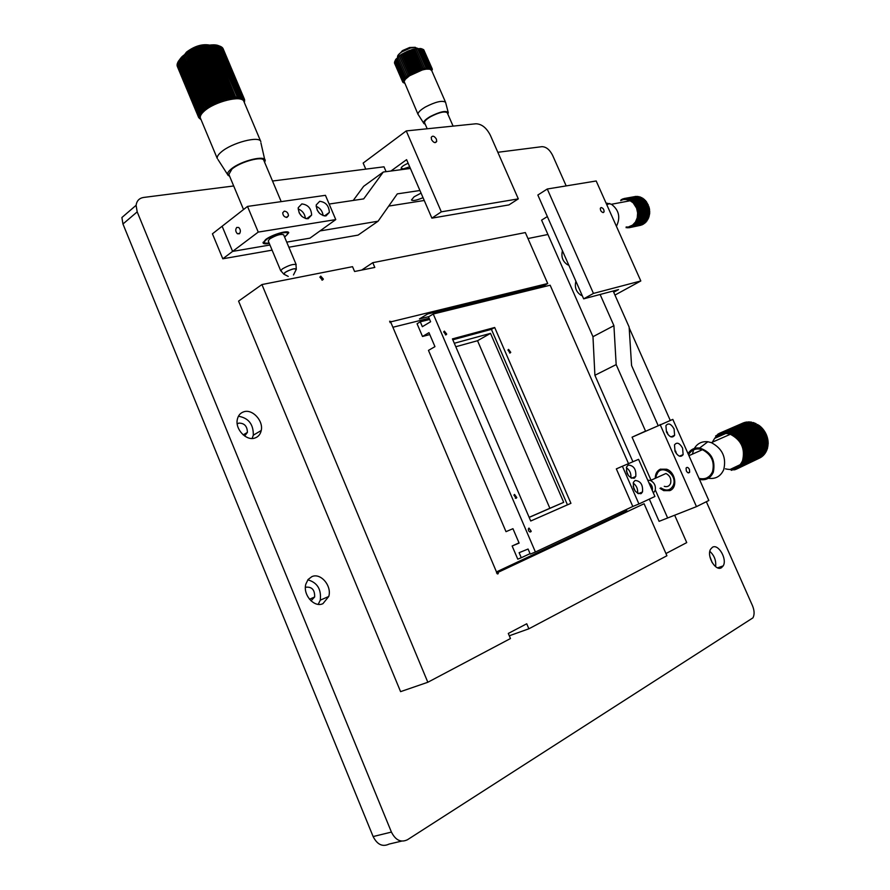 <?xml version="1.0" encoding="UTF-8"?>
<svg xmlns="http://www.w3.org/2000/svg" width="890" height="890" viewBox="0 0 890 890"><rect width="100%" height="100%" fill="white"/><g stroke="black" fill="none" stroke-linecap="round" stroke-linejoin="round"><path stroke-width="1.33" d="M712.2 562.691L709.875 556.517M310.999 600.828L314.648 596.979C314.86 590.014 312.045 586.755 306.204 587.178L305.392 587.623M244.65 436.022L247.409 432.384C247.242 426.165 244.361 423.073 238.776 423.117L237.207 423.929M721.467 567.709L723.203 565.873C727.453 559.187 718.33 543.445 712.423 547.283L710.587 549.219C706.371 555.961 715.649 571.703 721.467 567.709M715.605 566.663C716.283 560.622 714.359 555.516 709.831 551.355M254.774 438.069C258.233 436.912 260.381 434.387 261.237 430.493C263.551 420.87 252.526 408.866 243.938 411.747C240.345 412.882 238.131 415.497 237.285 419.591C235.105 429.303 246.363 441.128 254.774 438.069M252.115 438.47L253.305 435.188C253.517 424.296 248.555 417.977 238.431 416.231M322.959 603.643L328.744 596.478C332.092 585.92 320.667 572.459 311.845 576.653L308.085 579.501L305.837 584.129C302.645 594.798 314.315 608.037 322.959 603.643M318.242 604.332L320.278 600.16C321.479 589.314 317.329 582.538 307.829 579.835M233.692 185.965L143.579 197.458C139.229 198.192 136.737 200.806 136.103 205.301L137.194 211.864L391.422 832.083C395.594 840.294 400.934 842.841 407.464 839.737L752.962 617.838C754.609 614.59 754.453 610.529 752.484 605.69L706.348 501.726M137.194 211.864L122.954 224.002L373.132 836.556L391.422 832.083M670.259 420.414L629.185 327.865M566.185 185.91L552.612 155.338C549.686 149.642 546.126 146.75 541.943 146.672L497.833 152.29M386.093 171.648L384.002 166.808L272.518 181.026M122.954 224.002L121.908 217.516L136.103 205.301M401.657 841.106L389.086 844.076C382.555 847.158 377.249 844.655 373.132 836.556M529.027 557.285L532.22 555.85L529.027 557.285M601.095 207.537L600.338 208.26C600.316 210.663 601.317 212.087 603.331 212.554L604.076 211.842C604.11 209.439 603.109 208.004 601.095 207.537M496.498 572.971L498.244 572.27L497.922 573.917L496.464 571.892L391.133 323.115L389.598 321.245L391.533 321.679L547.717 283.521L525.345 232.568L372.776 262.684L374.801 267.434L354.587 271.495L352.529 266.677L261.927 284.555L427.834 682.263L510.459 638.542L508.29 633.446L526.735 623.779L528.871 628.796L666.922 555.749L644.093 503.74L498.244 572.27M320.778 276.145L319.855 277.146L322.447 280.105L323.37 279.115L320.778 276.145M547.928 234.493L527.97 238.542M392.902 327.253L429.114 318.253M644.093 503.74L543.067 550.988L534.1 554.615L626.916 510.749L496.453 571.925M665.954 553.536L686.735 542.6L674.665 515.21M361.707 270.059L372.776 262.684M427.834 682.263L400.589 691.641L238.576 301.109L261.927 284.555M640.811 280.962L596.189 180.982L547.272 189.003L593.452 293.422L640.811 280.962L614.957 295.079M509.291 635.783L528.871 628.796M593.452 293.422L583.662 298.851L618.539 289.584L613.688 292.243M547.272 189.003L537.849 195.032L583.662 298.851M391.533 321.679L390.009 322.614M547.717 283.521L544.669 285.278L427.656 313.97L419.424 318.954L428.936 316.595M536.003 288.694L535.491 287.526M530.64 531.931L531.23 531.252L528.983 528.07L528.393 528.749C528.248 530.841 529.005 531.897 530.64 531.931M516.178 498.278L516.79 497.577L514.531 494.44L513.919 495.14L516.178 498.278M445.99 334.874L446.702 334.106L444.377 331.136L443.665 331.903L445.99 334.874M510.137 352.996L510.749 352.34L508.568 349.381L507.956 350.037L510.137 352.996M530.718 521.006L570.935 503.328L494.695 327.487L452.42 338.89L530.718 521.006L567.442 504.819L491.414 329.356L452.81 339.791M529.172 517.402L563.693 502.338L490.512 333.372L454.301 343.273M628.518 463.634L550.154 285.212L433.241 314.003L535.413 552.011L530.262 554.103L528.082 549.03L519.115 552.701L521.273 557.741L517.769 559.165L512.139 545.993L519.026 542.878M535.413 552.011L632.801 506.477L616.336 468.885L622.388 466.249L638.931 503.974L632.801 506.477M433.241 314.003L428.513 316.851L430.615 321.746L422.361 326.686L420.269 321.813L417.065 323.749L422.516 336.476L428.969 332.66L434.954 346.644L428.468 350.393L506.01 531.664L512.952 528.693L519.115 543.089L512.139 545.993M420.269 321.813L429.636 319.477M429.792 334.573L422.516 336.476M521.273 557.741L530.062 553.636M641.556 493.305L641.201 492.504M634.77 477.852L634.414 477.04M529.138 517.324L549.875 508.279L477.53 340.725L455.791 346.733M491.414 329.356L494.695 327.487M567.442 504.819L570.935 503.328M477.53 340.725L490.512 333.372M549.875 508.279L563.693 502.338M423.028 197.669C416.698 200.328 412.849 201.095 411.458 199.994L414.084 196.812L421.059 193.119M335.764 219.596L325.451 195.322L247.509 206.424L258.245 232.09L335.764 219.596L309.943 238.153L286.725 242.136L309.943 238.153L320 230.933L378.083 221.21L397.307 193.875L419.924 190.505M378.083 221.21L358.091 235.105L288.872 247.231M388.73 206.08L424.252 200.484M410.401 168.466L383.29 172.026L363.654 186.321L353.241 200.45M383.29 172.026L363.699 198.882L329.155 204.044M247.509 206.424L222.133 226.238L232.602 251.403L269.937 245.006L232.602 251.403L222.133 226.238L212.432 233.814L222.8 258.79L272.095 250.157M258.245 232.09L222.8 258.79M632.912 461.754L594.898 375.28L616.169 364.6L613.922 325.662L600.116 294.479M594.898 375.28L592.974 336.709L613.922 325.662M575.897 281.251C574.406 287.381 576.153 292.065 581.114 295.324L582.316 295.803M562.436 250.758C560.989 256.81 562.658 261.449 567.453 264.686L568.832 265.242M592.974 336.709L541.598 220.142L547.35 216.57M613.154 291.019L629.13 327.019L631.566 365.523L658.088 425.42M649.333 499.112L659.101 521.34L667.645 517.98L655.507 490.412L667.645 517.98L696.47 506.632L708.829 500.492L672.818 419.39L632.067 437.19L645.539 431.094L616.169 364.6M651.024 480.233L632.067 437.19L651.024 480.233M436.389 139.118C434.309 135.948 432.596 135.369 431.238 137.383L431.55 139.663C433.63 142.823 435.344 143.412 436.701 141.41L436.389 139.118M409.7 166.842L403.426 168.833L401.123 168.433C401.101 167.053 403.437 165.317 408.143 163.248M441.318 211.831L518.314 198.87L490.357 135.291C486.519 127.815 481.724 123.977 475.95 123.777L406.252 130.919L441.318 211.831L431.884 218.15L406.597 159.666L390.944 171.013M365.768 169.133L363.165 163.059L406.252 130.919M518.314 198.87L508.969 204.9L431.884 218.15M689.427 469.419C688.181 467.283 687.069 466.838 686.09 468.096L686.301 470.843C687.558 472.979 688.671 473.424 689.65 472.178L689.427 469.419M674.075 428.913C671.004 423.707 668.279 422.639 665.909 425.709L666.465 432.051C669.547 437.246 672.261 438.325 674.62 435.288L674.075 428.913M682.597 448.104C679.56 442.942 676.856 441.874 674.486 444.911L675.032 451.386C678.069 456.548 680.772 457.616 683.131 454.612L682.597 448.104M659.98 488.343L663.74 490.635L669.781 490.635C677.913 487.876 675.621 472.167 666.643 469.23L660.324 469.197C656.965 470.832 655.285 473.88 655.274 478.319M660.102 424.508L696.47 506.632M676.489 453.822L675.666 451.097M667.99 434.576L667.2 431.984M236.74 227.44C235.238 229.52 235.461 231.623 237.396 233.747L239.377 233.781C240.879 231.712 240.667 229.609 238.731 227.473L236.74 227.44M286.925 217.416L288.46 215.792C288.271 212.977 286.88 211.431 284.277 211.141L282.731 212.777C282.931 215.591 284.333 217.138 286.925 217.416M319.644 213.466L317.229 210.207M301.933 216.493L299.118 212.755M325.918 215.959L329.345 212.41C328.989 205.79 325.773 202.086 319.71 201.307L316.228 204.911C316.64 211.564 319.877 215.246 325.918 215.959M323.103 215.647C322.558 211.23 320.233 208.104 316.139 206.28M308.096 218.762L311.634 215.057C311.244 208.382 307.962 204.667 301.821 203.921L298.217 207.693C298.673 214.39 301.966 218.083 308.096 218.762M305.404 218.517C304.881 213.9 302.455 210.685 298.139 208.883M269.258 243.37C265.576 244.105 263.518 243.949 263.062 242.926L265.587 239.588C272.006 234.571 288.416 229.754 288.761 232.735L284.644 237.174M635.215 491.091L633.157 486.274M634.181 489.411L633.658 488.176M628.473 475.672L626.371 470.877M627.428 474.003L626.894 472.768M634.125 478.242L635.76 476.462C636.317 469.386 633.836 465.57 628.318 465.025L626.638 466.849C626.126 473.958 628.629 477.763 634.125 478.242M630.832 477.841C631.288 473.614 629.808 470.232 626.382 467.684M640.911 493.705L642.502 491.959C643.103 484.805 640.633 480.967 635.093 480.455L633.457 482.247C632.901 489.433 635.393 493.249 640.911 493.705M637.563 493.294C638.052 489.066 636.595 485.662 633.191 483.07M638.931 503.974L654.918 496.486L638.575 459.34L622.388 466.249M296.348 269.436C295.347 267.912 291.542 268.925 284.945 272.485L284.066 274.376M296.192 264.653C293.455 263.796 288.838 265.22 282.33 268.925L280.762 270.827L268.257 240.99M296.17 264.597L283.643 234.793C280.828 233.759 276.2 235.127 269.748 238.898L268.224 240.901M284.477 236.785L285.134 236.328C294.69 229.62 275.266 232.78 266.633 239.421C262.962 242.481 263.785 243.671 269.091 242.981M287.492 233.291L288.215 232.168M281.195 201.63L263.874 160.512C263.073 155.672 240.434 161.691 231.934 169.089L228.864 174.418M264.608 162.269L265.075 161.09C267.267 154.382 240.901 160.545 230.988 169.2C227.695 171.981 226.761 174.062 228.174 175.43L229.576 176.142M260.837 141.677C259.758 135.447 231.589 142.745 221.143 152.101C218.106 154.704 216.815 156.84 217.282 158.52L200.55 118.448M260.759 141.477L243.871 101.438C242.558 94.685 214.312 101.549 204.066 111.272C201.084 113.976 199.861 116.245 200.384 118.07M244.55 101.527L244.294 102.439M244.639 100.781L244.35 101.883L243.259 99.302M244.617 100.092L244.327 101.304L243.671 99.758M244.483 99.435L243.982 100.259M222.967 48.516L244.583 99.591L243.971 100.281L243.715 99.68M222.522 47.926L244.305 99.09L243.626 99.825L243.348 99.157M221.988 47.393L243.916 98.645L243.181 99.413L242.881 98.679M221.343 46.914L243.426 98.234L242.647 99.046L242.303 98.245M220.598 46.491L242.825 97.867L242.002 98.734L241.635 97.867M232.835 97.132L232.323 98.289L210.018 45.312L211.141 45.579L232.835 97.132L211.397 45.19L212.543 45.468L234.226 96.977L212.71 45.112L213.878 45.412L235.55 96.877L213.967 45.101L215.158 45.423L237.218 96.832L215.146 45.145L216.348 45.49L237.997 96.843L216.259 45.245L217.471 45.613L239.099 96.921L217.282 45.401L218.506 45.791L240.111 97.043L218.228 45.613L219.452 46.024L241.034 97.233L219.085 45.88L220.564 46.436L242.124 97.566L241.257 98.467L240.856 97.533M241.034 97.233L240.422 98.256L240 97.255M240.111 97.043L239.499 98.1L239.043 97.021M239.099 96.921L238.487 98L237.997 96.843L237.396 97.945L236.929 96.832M236.807 96.832L236.228 97.956L235.772 96.865M235.55 96.877L234.982 98.011L234.537 96.943M234.226 96.977L233.681 98.123L233.247 97.077M231.889 97.266L230.911 98.523L230.41 97.511L229.453 98.79L228.363 97.933L227.951 99.124L226.794 98.3L226.427 99.502L225.203 98.723L224.881 99.925L223.59 99.202L223.312 100.392L221.966 99.713L221.744 100.915L220.887 100.081L220.175 101.471L218.718 100.882L218.606 102.061L217.661 101.304L217.06 102.695L216.059 101.961L215.536 103.362L214.501 102.662L214.045 104.052L212.966 103.385L212.599 104.775L211.486 104.141L211.186 105.51L209.573 105.176L209.84 106.277L208.215 105.977L208.538 107.045L206.925 106.778L207.314 107.835L205.701 107.601L183.93 55.503L182.94 56.738L204.566 108.424L183.307 56.448M205.724 107.579L206.157 108.625L204.945 108.135M204.644 108.358L205.089 109.414L203.51 109.236L181.894 57.149L180.959 58.44L202.542 110.06L181.26 58.15M203.643 109.136L204.088 110.204L202.853 109.782M218.929 45.857C211.965 42.208 189.692 48.928 181.46 57.238L178.334 61.343M202.731 109.893L203.187 110.994L201.952 110.594L180.381 58.996L180.959 58.44M204.611 110.805L181.905 57.594M182.239 57.305L182.94 56.738M206.113 107.323L184.063 55.892M184.464 55.603L185.265 55.047L206.925 106.778M207.348 106.511L185.265 55.047M185.687 54.768L186.544 54.223L208.215 105.977M208.672 105.699L186.544 54.223M186.989 53.945L187.879 53.411L209.573 105.176M210.051 104.909L187.879 53.411M188.357 53.133L189.292 52.61L210.986 104.397M211.486 104.141L189.292 52.61M189.781 52.354L190.749 51.843L212.454 103.641M212.966 103.385L191.261 51.598L190.749 51.843M191.261 51.598L192.251 51.108L213.978 102.906M214.501 102.662L192.774 50.864L192.251 51.108M192.774 50.864L193.797 50.396L215.525 102.194M216.059 101.961L194.332 50.163L193.797 50.396M194.332 50.163L195.377 49.729L217.115 101.516M217.661 101.304L195.922 49.506L195.377 49.729M195.922 49.506L196.979 49.095L218.718 100.882M219.263 100.67L197.524 48.894L196.979 49.095M197.524 48.894L198.604 48.505L220.342 100.281M220.887 100.081L199.149 48.316L198.604 48.505M199.149 48.316L200.228 47.96L221.966 99.713M222.522 99.535L200.773 47.782L200.228 47.96M200.773 47.782L201.852 47.459L223.59 99.202M224.135 99.035L202.397 47.304L201.852 47.459M202.397 47.304L203.465 47.014L225.203 98.723M225.749 98.579L204.01 46.87L203.465 47.014M204.01 46.87L205.067 46.614L226.794 98.3M227.339 98.167L205.067 46.614M205.601 46.491L206.636 46.269L228.363 97.933M228.897 97.811L206.636 46.269M207.17 46.169L208.182 45.98L229.898 97.611M230.41 97.511L208.182 45.98M208.694 45.902L209.684 45.757L231.4 97.344M209.128 45.145C200.817 44.956 193.074 47.693 185.921 53.356L184.864 54.479M209.551 45.09C202.208 43.755 194.521 46.091 186.499 52.098L184.519 54.724M293.478 274.954L296.337 269.258L293.934 268.78C287.559 270.605 284.221 272.429 283.932 274.22L288.249 276.412M232.768 97.277L233.458 98.924M205.902 107.456L206.647 109.236L205.89 107.468M205.512 110.071L204.767 108.269M204.489 110.905L203.721 109.07M203.543 111.751L202.753 109.871M202.697 112.607L202.341 111.762L200.895 111.662L179.346 60.131L180.214 58.785L201.952 110.594M201.941 113.464L201.541 112.507M201.296 114.343L200.829 113.23M200.773 115.255L200.217 113.942M200.395 116.245L199.716 114.621M200.962 119.438L200.317 119.049M199.338 115.989L200.662 119.16L199.683 118.593M199.338 116.623L200.217 118.748L199.16 118.092M177.321 66.427L198.67 117.536L199.649 117.791L199.416 117.224L199.883 118.292L198.737 117.547M177.132 65.827L198.548 117.18L177.188 65.693M177.054 65.193L198.448 116.601L177.143 64.948M177.088 64.514L198.47 115.989L177.232 64.18M177.232 63.802L198.604 115.344L177.422 63.39M177.488 63.056L198.837 114.665L177.722 62.567M177.855 62.278L199.193 113.953L177.855 62.278L178.434 61.165L199.838 112.952L178.156 61.755M178.912 60.676L200.439 112.185L178.912 60.676L179.346 60.131M201.151 111.395L179.591 59.841M234.148 97.155L234.838 98.801M235.45 97.077L236.15 98.734M236.696 97.043L237.408 98.734M237.875 97.066L238.609 98.801M238.976 97.132L239.744 98.946M239.989 97.255L240.801 99.179M241.323 98.367L241.813 99.524M223.045 48.561L244.494 99.424M222.7 48.015L244.183 98.935M222.255 47.515L243.76 98.501M221.71 47.07L243.237 98.1M221.054 46.669L242.603 97.766M220.297 46.325L241.869 97.466M201.185 111.406L201.652 112.54L200.439 112.185M200.595 112.229L201.04 113.286L199.838 112.952M200.105 113.03L200.517 114.02L199.338 113.698M199.727 113.809L200.105 114.721L198.948 114.421M199.449 114.554L199.805 115.4L198.67 115.11M199.282 115.266L199.605 116.056L198.503 115.778M199.215 115.956L199.516 116.668L198.448 116.401M199.26 116.601L199.527 117.246L198.503 116.99M263.095 242.269L264.419 242.57M243.582 100.882L242.748 98.89M242.781 100.069L242.136 98.523M242.013 99.624L241.424 98.2M241.19 99.291L240.623 97.933M240.289 99.057L239.733 97.711M239.321 98.879L238.754 97.533M238.275 98.779L237.697 97.399M237.152 98.723L236.562 97.322M235.961 98.734L235.349 97.277M234.715 98.801L234.081 97.288M233.414 98.924L232.746 97.333M230.911 98.523L208.594 45.501M229.453 98.79L207.136 45.735M227.951 99.124L205.623 46.035M226.427 99.502L204.099 46.38M224.881 99.925L202.542 46.781M223.312 100.392L200.973 47.237M221.744 100.915L199.405 47.726M220.175 101.471L197.836 48.271M218.606 102.061L196.278 48.861M217.06 102.695L194.732 49.484M215.536 103.362L193.219 50.14M214.045 104.052L191.739 50.841M212.599 104.775L190.293 51.564M211.186 105.51L188.903 52.31M209.84 106.277L187.556 53.089M208.538 107.045L186.277 53.878M207.314 107.835L185.064 54.679M202.375 111.773L201.897 110.649M200.25 117.269L199.438 115.311M200.372 116.323L199.649 114.61M200.651 115.511L199.961 113.876M201.051 114.732L200.372 113.108M201.574 113.953L200.884 112.318M202.186 113.175L201.485 111.506M202.898 112.385L202.186 110.672M203.71 111.595L202.965 109.815M205.59 110.015L204.834 108.224M611.73 215.792L609.127 209.962M616.425 226.316C620.708 217.471 619.04 210.118 611.452 204.266L606.023 203.009M628.896 226.716L629.019 227.74L630.387 227.451L628.896 226.716L632.59 225.092L635.493 221.977L637.251 217.739L637.629 212.921L636.573 208.138L633.191 202.853L629.586 200.361L625.581 199.494L626.827 198.348L626.938 199.594L628.273 198.548L638.953 196.579L639.565 197.135M637.507 196.379L626.827 198.348L638.008 196.757M634.881 202.531L634.214 203.999L635.938 203.832L635.126 205.279L636.84 205.245L635.916 206.658L637.629 206.814L636.573 208.138L638.252 208.416L637.084 209.695L638.72 210.151L637.429 211.297L639.02 211.864L637.629 212.921L639.142 213.622L637.663 214.557L639.098 215.369L637.54 216.17L638.875 217.127L637.251 217.739L638.497 218.751L636.817 219.24L637.93 220.353L648.532 218.172L649.711 213.222L649.344 208.06L645.506 200.495L634.859 202.508L645.528 200.517M645.005 200.584L644.349 199.349L633.702 201.363L644.349 199.349M643.793 199.46L643.092 198.381L632.445 200.372L643.125 198.403M642.48 198.492L641.768 197.591L631.099 199.571L641.801 197.602M641.056 197.714L640.377 196.979L629.708 198.96L640.411 196.99M636.406 196.579L625.381 198.348L636.072 196.379M634.748 196.623L623.979 198.548L622.944 199.872L622.6 198.96L621.676 200.339L621.242 199.583L620.675 200.651M637.93 220.353L636.228 220.664L637.218 221.833L647.82 219.63L648.009 218.273M646.963 220.965L636.361 223.179L646.986 220.942L647.241 219.752M636.361 223.179L634.637 223.156L635.382 224.38L645.984 222.155L646.307 221.098M635.382 224.38L633.669 224.202L634.27 225.426L644.872 223.19L645.239 222.311M634.27 225.426L632.59 225.092L633.09 226.283L644.026 223.379M643.67 224.058L633.057 226.294L631.422 225.815L631.789 226.961L642.68 224.269M642.413 224.725L631.789 226.961L630.187 226.36L630.398 227.462L641.212 224.981M635.916 203.81L646.552 201.774M635.938 203.832L646.574 201.808M647.486 203.232L636.851 205.267L647.464 203.198M637.618 206.78L648.243 204.722M637.629 206.814L648.254 204.756M638.252 208.416L648.866 206.346L638.264 208.449M638.72 210.118L649.333 208.026M638.72 210.151L649.344 208.06M639.02 211.864L649.622 209.751L639.02 211.898M638.987 196.59L628.273 198.548M622.6 198.96L623.812 198.737M621.276 199.571L622.299 199.382M626.104 227.695L627.105 227.506M628.996 227.751L627.572 226.894L627.584 227.829L628.718 227.584M637.941 220.331L648.543 218.139M637.24 221.799L647.842 219.596M635.404 224.358L646.006 222.133M634.292 225.404L644.905 223.167M630.431 227.451L641.056 225.203M638.486 218.784L649.088 216.604M638.497 218.751L649.099 216.57M638.875 217.127L649.477 214.968M638.886 217.082L649.489 214.924M649.711 213.222L639.098 215.369L649.7 213.266M639.142 213.622L649.756 211.486M639.142 213.656L649.756 211.531M633.725 201.385L633.191 202.853L634.859 202.508M632.467 200.395L632.067 201.863L633.702 201.363M628.307 198.559L628.273 199.883L629.708 198.96L629.586 200.361L631.099 199.571L630.854 201.029L632.445 200.372M625.403 198.348L625.581 199.494L624.246 199.583L625.381 198.348M623.979 198.548L624.246 199.583M627.55 227.829L626.226 226.872L626.137 227.707M637.218 221.833L635.493 221.977L636.383 223.156M637.663 214.557L649.455 212.187M637.629 212.921L649.422 210.574M637.54 216.17L649.322 213.778M637.251 217.739L649.044 215.336M636.817 219.24L648.599 216.826M637.429 211.297L649.233 208.961M637.084 209.695L648.877 207.37M636.573 208.138L648.376 205.835M635.916 206.658L647.731 204.377M635.126 205.279L646.941 202.998M634.214 203.999L646.04 201.741M653.371 492.982L655.096 490.601C656.075 486.096 654.528 482.725 650.457 480.489L647.731 480.166M664.274 486.352C667.211 487.186 669.313 486.218 670.559 483.448C671.538 479.009 670.014 475.683 665.965 473.491L650.457 480.489M660.947 487.898C666.41 491.425 670.537 490.535 673.33 485.228C677.869 474.259 660.458 463.189 656.831 474.626M660.536 469.119L656.564 473.758L655.919 478.03M660.614 488.054L664.374 490.346L670.437 490.323M699.006 478.364C705.303 479.777 709.819 477.541 712.523 471.644C714.815 461.832 711.444 454.512 702.433 449.695C696.314 447.803 691.675 449.495 688.526 454.757M699.495 479.454C705.959 480.656 710.576 478.23 713.335 472.156C715.671 459.919 711.099 451.864 699.64 448.015C694.578 447.492 690.707 449.383 688.037 453.678M693.644 449.806L692.387 454.156M709.441 476.206L706.86 477.897M708.351 478.264C715.538 479.287 720.666 476.406 723.726 469.653C726.574 457.582 722.446 448.571 711.344 442.642L707.85 441.752C701.91 441.173 697.404 443.409 694.322 448.46M725.439 468.83C733.349 470.777 739.045 468.084 742.527 460.753C745.386 448.883 741.326 440.049 730.334 434.276C722.013 431.884 716.061 434.509 712.456 442.152M731.246 470.332L732.103 470.098M731.558 469.82L734.651 469.798L738.11 468.274L737.754 467.673L738.733 467.851L738.644 467.028L739.635 467.161L739.49 466.304L740.769 466.115L740.269 465.503L741.537 465.236L741.003 464.647L742.249 464.302L741.659 463.712L742.672 463.646L742.26 462.733L743.45 462.244L742.783 461.688L743.784 461.51L743.239 460.597L744.363 459.963L743.617 459.451L744.707 458.762L743.918 458.272L744.963 457.516L744.14 457.06L745.141 456.247L744.285 455.825L745.208 455.391L744.352 454.556L745.241 453.633L744.34 453.277L745.208 452.754L744.24 451.986L745.019 450.963L744.062 450.696L744.874 450.084L743.806 449.406L744.585 448.749L743.473 448.126L744.207 447.436L743.061 446.858L743.762 446.135L742.583 445.612L743.039 444.422L742.026 444.399L742.638 443.609L741.403 443.22L741.971 442.397L740.714 442.074L741.236 441.229L739.957 440.984L740.435 440.116L739.145 439.927L739.267 438.703L738.277 438.937L738.344 437.713L737.365 438.002L737.699 437.101L736.397 437.135L736.686 436.234L735.396 436.345L735.63 435.433L734.35 435.611L734.172 434.476L733.271 434.965L733.037 433.864L732.181 434.398L732.281 433.497L731.057 433.908L730.712 432.885L729.922 433.497L729.933 432.629L728.777 433.185L728.754 432.329L727.62 432.952L727.564 432.117L726.474 432.807L725.973 431.984L725.328 432.751L724.805 431.984L724.204 432.785L724.037 432.039L723.092 432.907L722.513 432.273L722.001 433.107L721.779 432.44L715.616 435.989M766.791 449.684L743.951 461.131M743.784 461.51L766.835 450.273M766.335 450.818L743.45 462.244M743.272 462.611L766.346 451.364M765.789 451.897L742.883 463.301M742.672 463.646L765.778 452.409M765.178 452.932L742.249 464.302M742.015 464.636L765.144 453.388M764.488 453.911L741.537 465.236M741.281 465.548L764.443 454.312M763.731 454.823L740.769 466.115M740.491 466.393L763.676 455.168M762.919 455.669L739.935 466.905M739.635 467.161L762.852 455.947M762.029 456.448L739.045 467.628M738.733 467.851L761.973 456.659M761.084 457.16L738.11 468.274M737.777 468.474L761.039 457.293M760.082 457.794L737.12 468.83M736.086 469.297L760.06 457.838M652.248 490.412C652.782 487.442 651.803 484.994 649.322 483.092L648.921 482.858M715.093 437.758L725.283 433.297M716.239 436.601L723.648 433.363M717.674 434.298L718.241 434.053M718.631 433.708L719.265 433.43M719.643 433.207L742.928 423.084M720.689 432.785L743.595 422.795L720.333 432.918M721.779 432.44L744.663 422.427L721.412 432.551M722.891 432.195L745.753 422.149L722.513 432.273M724.037 432.039L746.877 421.96L723.648 432.084M725.205 431.973L748.412 421.849L724.805 431.984M726.374 432.006L749.58 421.871L725.973 431.984M727.564 432.117L750.748 421.982L727.163 432.073M728.754 432.329L751.527 422.105L728.343 432.251M729.933 432.629L753.096 422.472L729.533 432.518M731.113 433.018L753.863 422.705L730.712 432.885M732.281 433.497L755.41 423.306L731.892 433.33M733.427 434.064L756.155 423.651L733.037 433.864M734.539 434.709L757.635 424.474L734.172 434.476M735.63 435.433L758.714 425.175L735.262 435.177M736.686 436.234L759.749 425.954L736.33 435.955M737.699 437.101L760.75 426.8L737.354 436.801M738.667 438.047L761.384 427.4L738.344 437.713M739.579 439.048L762.296 428.357L739.267 438.703M740.435 440.116L763.164 429.38L740.146 439.749M741.236 441.229L764.232 430.827L740.97 440.85M741.971 442.397L764.955 431.962L741.726 441.996M742.638 443.609L765.611 433.141L742.416 443.198M743.239 444.855L766.201 434.353L743.039 444.422M743.762 446.135L766.713 435.599L743.595 445.69M744.207 447.436L767.147 436.868L744.073 446.991M744.585 448.749L767.514 438.158L744.463 448.304M744.874 450.084L767.792 439.46L744.785 449.628M745.086 451.419L767.937 440.316L745.019 450.963M745.208 452.754L768.115 442.074L745.175 452.298M745.253 454.078L768.148 442.931L745.241 453.633M745.208 455.391L768.137 444.221L745.23 454.946M745.086 456.681L768.037 445.49L745.141 456.247M744.885 457.95L767.859 446.736L744.963 457.516M744.596 459.173L767.491 448.36L744.707 458.762M744.229 460.364L767.258 449.139L744.363 459.963M735.618 469.408L735.018 469.686M739.701 465.325L730.89 469.52M757.635 424.474L758.069 425.053M758.714 425.175L759.404 425.687M759.749 425.954L760.416 426.51M760.75 426.8L761.384 427.4M761.695 427.723L762.296 428.357M762.597 428.702L763.164 429.38M763.442 429.736L763.965 430.449M764.232 430.827L764.71 431.572M764.955 431.962L765.389 432.729M765.611 433.141L766.001 433.942M766.201 434.353L766.546 435.177M766.713 435.599L767.013 436.434M767.147 436.868L767.391 437.724M767.514 438.158L767.703 439.015M767.792 439.46L767.937 440.316M767.992 440.761L768.081 441.629M768.115 442.074L768.148 442.931M768.148 443.365L768.137 444.221M767.825 444.778L768.037 445.49M767.692 446.046L767.859 446.736M767.48 447.292L767.592 447.948M767.18 448.504L767.258 449.139M652.314 490.568C652.915 487.208 651.769 484.594 648.855 482.703M729.922 469.553L740.324 464.602M731.246 469.497L739.457 465.57M732.681 469.286L738.4 466.56M734.673 468.719L736.72 467.74M744.352 454.556L767.903 443.543M744.34 453.277L767.892 442.297M744.24 451.986L767.792 441.028M744.062 450.696L767.625 439.771M743.806 449.406L767.38 438.514M743.473 448.126L767.058 437.257M743.061 446.858L766.657 436.022M742.583 445.612L766.179 434.81M742.026 444.399L765.634 433.63M741.403 443.22L765.022 432.473M740.714 442.074L764.343 431.361M739.957 440.984L763.609 430.293M739.145 439.927L762.808 429.269M738.277 438.937L761.951 428.312M737.365 438.002L761.05 427.4M736.397 437.135L760.105 426.555M735.396 436.345L759.114 425.787M717.663 435.488L721.857 433.653M716.383 436.467L723.459 433.374M715.404 437.413L724.816 433.297M714.581 438.381L726.095 433.33M447.292 112.852L447.225 112.707C444.599 111.05 439.059 112.363 430.627 116.668C426.176 119.316 424.174 121.385 424.619 122.853L427.2 128.772M447.826 114.076L448.304 112.741C446.246 110.282 440.194 111.55 430.17 116.579C424.797 119.816 422.739 122.175 423.985 123.654L425.164 124.088M448.182 112.296L445.567 102.272C442.341 100.181 435.611 101.76 425.364 107.011C419.98 110.238 417.566 112.774 418.133 114.599M404.36 82.926L402.859 82.258L404.205 82.57L402.591 81.735L404.06 82.036L402.536 81.124L404.105 81.435L402.692 80.445L404.349 80.756L403.048 79.677L404.783 80.011L403.626 78.832L405.406 79.221L404.372 77.975L406.207 78.398L405.317 77.063L407.175 77.53L406.463 76.106L408.288 76.651L407.72 75.183L409.545 75.772L409.166 74.215L410.924 74.905L410.713 73.28L412.404 74.048L412.348 72.379L413.961 73.236L414.017 71.534L415.574 72.457L415.786 70.733L417.221 71.745L417.566 69.999L418.878 71.1L419.379 69.32L420.525 70.532L421.137 68.752L422.127 70.043L409.545 75.772L405.406 79.221L404.105 81.435L418.066 114.454M398.108 55.169L402.77 50.474L409.6 47.515L415.263 47.315L410.346 48.049L401.88 51.865C398.542 54.112 397.118 55.925 397.608 57.294L397.608 57.294M431.65 70.455L429.736 69.186L430.638 67.696L422.505 49.106L420.714 48.527L414.607 48.894L414.64 49.595L413.06 49.284L408.165 50.964L401.88 54.134L401.023 55.514L400.511 55.024L395.794 59.352L394.615 61.866L402.692 80.445L394.615 61.855M420.714 48.527L414.607 48.894L413.06 49.284L412.971 50.051L411.458 49.762L411.224 50.619L409.812 50.33L409.4 51.286L408.165 50.964L407.62 52.02L406.519 51.687L405.896 52.81L404.906 52.454L404.194 53.667L403.359 53.278L402.525 54.59L401.88 54.134L399.265 55.914L395.371 60.108M417.555 48.282L415.452 47.749M430.638 67.696L430.504 69.398L431.35 67.974L431.094 69.72L431.884 68.363L431.494 70.132L432.217 68.853L423.974 50.274M423.785 49.829L431.884 68.363L423.34 49.64M423.228 49.417L431.35 67.974L422.528 49.15M421.582 48.906L429.714 67.507L421.56 48.906M420.481 48.817L428.624 67.44L420.458 48.817M421.103 68.764L412.938 50.062L421.137 68.752M412.315 72.401L404.16 53.689L412.348 72.379M409.133 74.226L401.001 55.536L409.166 74.215M394.626 62.934L402.591 81.735M402.536 81.135L394.682 62.022M397.229 58.384L405.317 77.063L397.229 58.384M406.463 76.106L398.342 57.438L406.441 76.128M431.839 70.877L432.173 69.053M430.615 67.684L422.494 49.106M428.624 67.44L428.802 69.064L429.692 67.507L429.736 69.186L426.488 69.153L427.345 67.484L419.223 48.839M428.602 67.44L427.712 69.053L419.19 48.839M417.822 48.972L425.976 67.64L417.788 48.983M416.298 49.228L424.452 67.907L416.264 49.228M414.673 49.584L422.839 68.274L414.64 49.595M419.379 69.32L411.224 50.619M419.346 69.342L411.18 50.63M409.4 51.286L417.566 69.999L409.445 51.264M415.819 70.722L407.653 51.998M415.786 70.733L407.62 52.02M414.061 71.523L405.896 52.81M414.017 71.534L405.862 52.822M410.713 73.28L402.558 54.568M410.679 73.303L402.525 54.59M407.753 75.16L399.61 56.471M407.72 75.183L399.588 56.493M402.603 81.747L394.548 63.212M402.536 81.124L394.47 62.567M394.96 61.087L403.048 79.677L394.971 61.065M403.615 78.854L395.516 60.242M403.626 78.832L395.527 60.22M396.284 59.319L404.394 77.964L396.261 59.341M403.214 82.425L404.438 83.115M432.228 68.864L431.717 70.588L432.351 69.442M425.976 67.64L426.488 69.153L425.131 69.342L425.943 67.64M424.452 67.907L425.131 69.342L423.673 69.642L424.419 67.907M422.839 68.274L423.673 69.642L422.127 70.043L422.795 68.285M403.326 82.681L404.372 82.97M415.263 47.315L416.809 48.505M408.288 76.651L399.265 55.914M409.545 75.772L400.511 55.024M410.924 74.905L401.88 54.134M412.404 74.048L403.359 53.278M413.961 73.236L404.906 52.454M415.574 72.457L406.519 51.687M417.221 71.745L408.165 50.964M418.878 71.1L409.812 50.33M420.525 70.532L411.458 49.762M423.673 69.642L414.607 48.894M422.127 70.043L413.06 49.284M425.131 69.342L416.075 48.616M309.509 599.237L314.648 596.979M243.204 434.899L247.409 432.384M717.629 567.842L723.203 565.873M253.305 435.188L261.237 430.493M320.278 600.16L328.744 596.478M497.243 573.883L498.322 573.449M321.913 280.105L323.37 279.115M602.897 212.554L604.076 211.842M529.706 531.886L531.23 531.252M515.31 498.244L516.79 497.577M445.401 334.874L446.702 334.106M509.57 352.985L510.749 352.34M568.476 264.452L567.453 264.686M582.004 295.091L581.114 295.324M434.988 142.645L436.701 141.41M664.374 490.346L663.74 490.635M679.482 456.17L683.131 454.612M671.004 436.89L674.62 435.288M688.115 472.824L689.65 472.178M239.777 233.369L237.396 233.747M286.28 217.416L288.46 215.792M324.438 215.97L329.345 212.41M306.572 218.773L311.634 215.057M631.633 478.23L635.76 476.462M638.352 493.683L642.502 491.959M296.281 268.691L296.014 265.298M264.719 159.544L260.926 142.945M227.573 174.496L217.994 159.566M228.752 174.162L243.537 209.528M283.61 273.897L281.251 271.205M606.791 204.733L609.694 203.499M630.331 200.728L611.452 204.266M754.242 422.839L731.102 433.018M730.334 434.276L711.344 442.642M699.64 448.015L707.85 441.752M702.433 449.695L688.938 455.68M423.573 122.998L418.5 115.033M409.6 47.515L410.346 48.049M401.123 54.613L400.978 55.514M402.035 50.93L401.88 51.865M431.561 70.254L445.567 102.272M447.225 112.707L453.088 126.113"/></g></svg>

